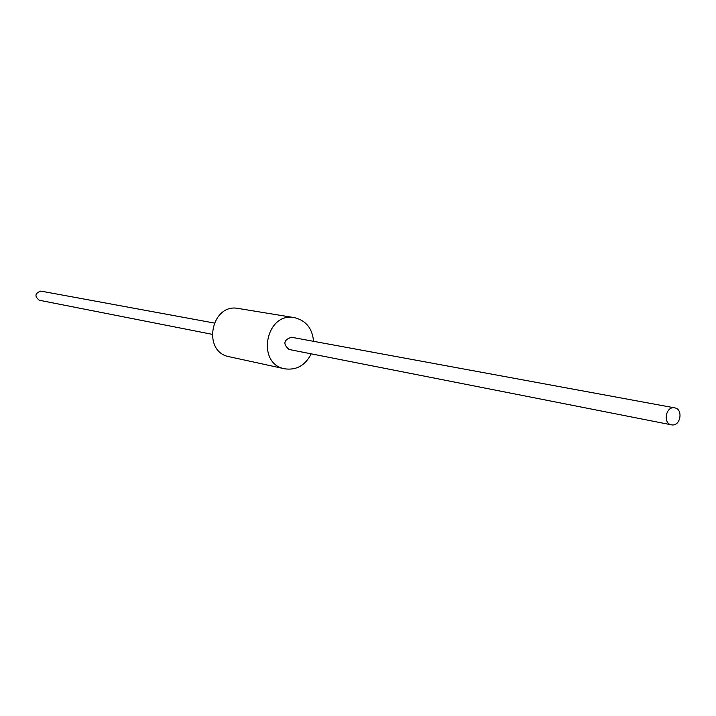<?xml version="1.0" encoding="UTF-8"?>
<svg xmlns="http://www.w3.org/2000/svg" width="716" height="716" viewBox="0 0 716 716"><rect width="100%" height="100%" fill="white"/><g stroke="black" fill="none" stroke-linecap="round" stroke-linejoin="round"><path stroke-width="1.07" d="M313.563 341.326C312.346 328.358 305.983 320.473 294.473 317.662C265.797 311.585 255.818 363.907 284.726 368.812C296.451 370.44 305.276 365.446 311.183 353.838M284.726 368.812L229.263 356.738C201.644 352.039 211.05 302.698 238.464 308.489L294.473 317.662M672.029 424.919C680.674 426.145 683.341 409.015 674.678 407.86C665.907 405.802 662.533 423.514 671.447 424.839L672.029 424.919M289.515 349.542L289.049 349.471C282.82 344.056 283.599 339.984 291.385 337.236L674.678 407.86M211.981 334.283L39.326 300.255C34.413 296.37 34.887 293.318 40.758 291.081L214.138 323.005M289.049 349.471L671.447 424.839"/></g></svg>
